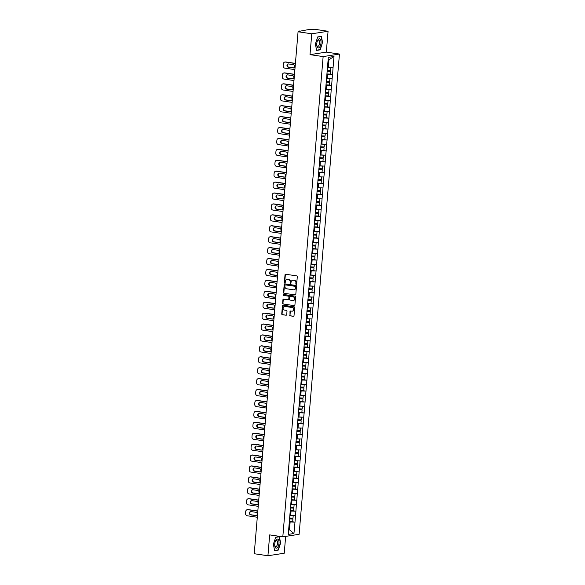 <?xml version="1.0" encoding="UTF-8"?>
<svg xmlns="http://www.w3.org/2000/svg" width="585" height="585" viewBox="0 0 585 585"><rect width="100%" height="100%" fill="white"/><g stroke="black" fill="none" stroke-linecap="round" stroke-linejoin="round"><path stroke-width="0.88" d="M296.215 284.376A0.483 0.431 -98.8 0 0 296.683 283.959L297.297 276.654A0.695 0.614 -98.8 0 0 296.741 275.879L285.692 274.255A0.695 0.614 -98.8 0 0 285.019 274.848L284.405 282.145A0.483 0.431 -98.8 0 0 284.91 282.694A0.483 0.431 -98.8 0 0 285.268 282.277L285.341 281.327A2.223 1.967 -98.8 0 1 287.491 279.418L288.412 279.557A2.223 1.967 -98.8 0 1 290.197 282.043L290.116 282.986A0.483 0.431 -98.8 0 0 290.621 283.535A0.483 0.431 -98.8 0 0 290.972 283.118L291.052 282.167A2.223 1.967 -98.8 0 1 293.202 280.259L294.123 280.398A2.223 1.967 -98.8 0 1 295.9 282.884L295.82 283.827A0.483 0.431 -98.8 0 0 296.215 284.376M289.685 315.074A0.695 0.614 -98.8 0 0 290.24 315.849L293.341 316.309A0.695 0.614 -98.8 0 0 294.014 315.71L294.694 307.608A0.695 0.614 -98.8 0 0 294.138 306.825L283.089 305.202A0.695 0.614 -98.8 0 0 282.423 305.794L281.736 313.904A0.695 0.614 -98.8 0 0 282.299 314.679L286.043 315.235A0.695 0.614 -98.8 0 0 286.708 314.635L287.001 311.169A0.695 0.614 -98.8 0 0 286.445 310.386L284.588 310.116A1.857 1.645 -98.8 0 1 284.895 306.438L292.171 307.513A1.857 1.645 -98.8 0 1 291.864 311.183L290.65 311.008A0.695 0.614 -98.8 0 0 289.977 311.608L290.014 315.022A0.695 0.614 -98.8 0 0 290.57 315.798L293.341 316.309M310.006 54.646L326.32 52.123L328.068 31.268L311.761 33.791L310.006 54.646L323.139 56.584L282.811 536.825L269.678 534.895L267.93 555.75L254.234 553.732L298.065 31.773L300.09 31.466M311.761 33.791L298.065 31.773M295.14 294.942A0.695 0.614 -98.8 0 0 295.805 294.35L296.493 286.24A0.695 0.614 -98.8 0 0 295.937 285.465L284.888 283.835A0.695 0.614 -98.8 0 0 284.215 284.434L283.535 292.537A0.695 0.614 -98.8 0 0 284.091 293.312L295.454 294.891L284.091 293.312M295.593 296.924L294.913 305.026A0.695 0.614 -98.8 0 1 294.24 305.626L283.191 303.995A0.695 0.614 -98.8 0 1 282.635 303.22L282.928 299.754A0.695 0.614 -98.8 0 1 283.601 299.154L288.083 299.812A0.695 0.614 -98.8 0 0 288.749 299.22L288.946 296.917A0.695 0.614 -98.8 0 0 288.39 296.142L283.725 295.454A0.483 0.431 -98.8 0 1 283.688 294.489A0.483 0.431 -98.8 0 1 283.805 294.489L295.037 296.142A0.695 0.614 -98.8 0 1 295.593 296.924M323.139 56.584L339.446 54.061L299.118 534.302L282.811 536.825M292.244 521.725L294.994 522.127L295.549 515.48L289.882 515.166M294.994 522.127L293.941 533.52L288.266 534.397L328.324 57.367L333.998 56.489L333.04 67.867L327.468 67.538M329.83 74.09L332.58 74.5L333.04 67.867M332.58 74.5L332.126 78.785L326.547 78.456M328.916 85.008L331.666 85.417L332.126 78.785M331.666 85.417L331.205 89.702L325.633 89.373M327.995 95.925L330.744 96.335L331.205 89.702M330.744 96.335L330.291 100.62L324.719 100.291M327.081 106.843L329.83 107.252L330.291 100.62M329.83 107.252L329.377 111.538L323.798 111.209M326.167 117.76L328.916 118.17L329.377 111.538M328.916 118.17L328.456 122.455L322.883 122.126M325.245 128.678L327.995 129.088L328.456 122.455M327.995 129.088L327.541 133.373L321.969 133.044M324.331 139.603L327.081 140.005L327.541 133.373M327.081 140.005L326.62 144.29L321.048 143.961M323.417 150.52L326.167 150.923L326.62 144.29M326.167 150.923L325.706 155.208L320.134 154.879M322.496 161.438L325.245 161.84L325.706 155.208M325.245 161.84L324.792 166.125L319.213 165.796M321.582 172.356L324.331 172.758L324.792 166.125M324.331 172.758L323.871 177.043L318.298 176.714M320.66 183.273L323.41 183.675L323.871 177.043M323.41 183.675L322.957 187.96L317.384 187.631M319.746 194.191L322.496 194.593L322.957 187.96M322.496 194.593L322.042 198.878L316.463 198.549M318.832 205.108L321.582 205.511L322.042 198.878M321.582 205.511L321.121 209.796L315.549 209.467M317.911 216.026L320.66 216.428L321.121 209.796M320.66 216.428L320.207 220.713L314.635 220.384M316.997 226.943L319.746 227.346L320.207 220.713M319.746 227.346L319.286 231.631L313.714 231.302M316.083 237.861L318.832 238.263L319.286 231.631M318.832 238.263L318.372 242.548L312.799 242.219M315.161 248.779L317.911 249.181L318.372 242.548M317.911 249.181L317.458 253.466L311.878 253.137M314.247 259.696L316.997 260.098L317.458 253.466M316.997 260.098L316.536 264.383L310.964 264.054M313.326 270.614L316.075 271.016L316.536 264.383M316.075 271.016L315.622 275.301L310.05 274.972M312.412 281.531L315.161 281.933L315.622 275.301M315.161 281.933L314.708 286.219L309.129 285.889M311.498 292.449L314.247 292.851L314.708 286.219M314.247 292.851L313.787 297.136L308.215 296.807M310.577 303.366L313.326 303.769L313.787 297.136M313.326 303.769L312.873 308.054L307.3 307.725M309.662 314.284L312.412 314.693L312.873 308.054M312.412 314.693L311.959 318.971L306.379 318.649M308.748 325.202L311.498 325.611L311.959 318.971M311.498 325.611L311.037 329.889L305.465 329.567M307.827 336.119L310.577 336.529L311.037 329.889M310.577 336.529L310.123 340.806L304.544 340.485M306.913 347.037L309.662 347.446L310.123 340.806M309.662 347.446L309.202 351.731L303.63 351.402M305.992 357.954L308.741 358.364L309.202 351.731M308.741 358.364L308.288 362.649L302.716 362.32M305.077 368.872L307.827 369.281L308.288 362.649M307.827 369.281L307.374 373.566L301.794 373.237M304.163 379.789L306.913 380.199L307.374 373.566M306.913 380.199L306.452 384.484L300.88 384.155M303.242 390.707L305.992 391.116L306.452 384.484M305.992 391.116L305.538 395.401L299.966 395.072M302.328 401.624L305.077 402.034L305.538 395.401M305.077 402.034L304.624 406.319L299.045 405.99M301.414 412.542L304.163 412.952L304.624 406.319M304.163 412.952L303.703 417.237L298.131 416.908M300.493 423.467L303.242 423.869L303.703 417.237M303.242 423.869L302.789 428.154L297.217 427.825M299.578 434.384L302.328 434.787L302.789 428.154M302.328 434.787L301.867 439.072L296.295 438.743M298.664 445.302L301.407 445.704L301.867 439.072M301.407 445.704L300.953 449.989L295.381 449.66M297.743 456.22L300.493 456.622L300.953 449.989M300.493 456.622L300.039 460.907L294.46 460.578M296.829 467.137L299.578 467.539L300.039 460.907M299.578 467.539L299.118 471.824L293.546 471.495M295.908 478.055L298.657 478.457L299.118 471.824M298.657 478.457L298.204 482.742L292.632 482.413M294.994 488.972L297.743 489.374L298.204 482.742M297.743 489.374L297.29 493.66L291.71 493.33M294.079 499.89L296.829 500.292L297.29 493.66M296.829 500.292L296.368 504.577L290.796 504.248M293.158 510.807L295.908 511.21L296.368 504.577M295.908 511.21L295.454 515.495M290.694 515.29L291.052 511.019L290.138 510.88M295.813 511.224L291.052 511.019M291.615 504.372L291.973 500.102L291.059 499.963M296.727 500.307L291.973 500.102M292.529 493.455L292.888 489.184L291.973 489.045M297.648 489.389L292.888 489.184M293.443 482.537L293.802 478.267L292.895 478.128M298.562 478.471L293.802 478.267M294.365 471.612L294.723 467.349L293.809 467.21M299.476 467.554L294.723 467.349M295.279 460.695L295.637 456.432L294.723 456.293M300.397 456.636L295.637 456.432M296.193 449.777L296.551 445.514L295.644 445.375M301.312 445.719L296.551 445.514M297.114 438.86L297.472 434.596L296.558 434.458M302.226 434.801L297.472 434.596M298.028 427.942L298.387 423.679L297.472 423.54M303.147 423.884L298.387 423.679M298.95 417.025L299.308 412.754L298.394 412.622M304.061 412.966L299.308 412.754M299.864 406.107L300.222 401.836L299.308 401.705M304.982 402.049L300.222 401.836M300.778 395.189L301.136 390.919L300.229 390.787M305.897 391.131L301.136 390.919M301.699 384.272L302.057 380.001L301.143 379.87M306.811 380.213L302.057 380.001M302.613 373.354L302.971 369.084L302.057 368.952M307.732 369.296L302.971 369.084M303.527 362.437L303.886 358.166L302.979 358.035M308.646 358.378L303.886 358.166M304.449 351.519L304.807 347.249L303.893 347.117M309.56 347.461L304.807 347.249M305.363 340.602L305.721 336.331L304.807 336.2M310.481 336.543L305.721 336.331M306.284 329.684L306.642 325.414L305.728 325.282M311.395 325.626L306.642 325.414M307.198 318.767L307.556 314.496L306.642 314.364M312.317 314.708L307.556 314.496M308.112 307.849L308.47 303.578L307.564 303.447M313.231 303.79L308.47 303.578M309.034 296.931L309.392 292.661L308.478 292.529M314.145 292.873L309.392 292.661M309.948 286.014L310.306 281.743L309.392 281.612M315.066 281.948L310.306 281.743M310.862 275.096L311.22 270.826L310.313 270.694M315.98 271.03L311.22 270.826M311.783 264.179L312.141 259.908L311.227 259.777M316.894 260.113L312.141 259.908M312.697 253.261L313.055 248.991L312.141 248.859M317.816 249.195L313.055 248.991M313.618 242.344L313.977 238.073L313.063 237.934M318.73 238.278L313.977 238.073M314.533 231.426L314.891 227.155L313.977 227.017M319.651 227.36L314.891 227.155M315.447 220.508L315.805 216.238L314.898 216.099M320.565 216.443L315.805 216.238M316.368 209.591L316.726 205.32L315.812 205.181M321.479 205.525L316.726 205.32M317.282 198.673L317.64 194.403L316.726 194.264M322.401 194.608L317.64 194.403M318.196 187.756L318.554 183.485L317.648 183.346M323.315 183.69L318.554 183.485M319.117 176.831L319.476 172.568L318.562 172.429M324.229 172.772L319.476 172.568M320.032 165.913L320.39 161.65L319.476 161.511M325.15 161.855L320.39 161.65M320.953 154.996L321.311 150.733L320.397 150.594M326.064 150.937L321.311 150.733M321.867 144.078L322.225 139.815L321.311 139.676M326.986 140.02L322.225 139.815M322.781 133.161L323.139 128.897L322.233 128.758M327.9 129.102L323.139 128.897M323.702 122.243L324.061 117.973L323.147 117.841M328.814 118.185L324.061 117.973M324.616 111.326L324.975 107.055L324.061 106.923M329.735 107.267L324.975 107.055M325.531 100.408L325.889 96.137L324.982 96.006M330.649 96.349L325.889 96.137M326.452 89.49L326.81 85.22L325.896 85.088M331.563 85.432L326.81 85.22M327.366 78.573L327.724 74.302L326.81 74.171M332.485 74.514L327.724 74.302M328.068 31.268L314.372 29.25L308.895 29.513L300.112 31.159M328.287 67.655L328.945 59.78L328.105 59.911M333.998 56.489L328.945 59.78M267.93 555.75L284.237 553.227L285.655 536.386M326.32 52.123L339.446 54.061M288.639 529.937L289.473 529.813L290.138 521.937L289.224 521.798M288.661 529.688L289.473 529.813L293.941 533.52M294.891 522.142L290.138 521.937M322.635 42.815L321.384 36.343L317.75 36.906L315.366 43.941L316.617 50.412L320.251 49.849L322.393 42.778M275.747 537.169L273.363 544.204L274.614 550.675L278.248 550.112L280.632 543.077L279.381 536.606L275.747 537.169M296.485 284.31A0.483 0.431 -98.8 0 1 296.149 283.776L296.229 282.833A2.223 1.967 -98.8 0 0 294.445 280.347L294.123 280.398M292.844 280.244A2.223 1.967 -98.8 0 1 293.531 280.208L294.445 280.347M287.133 279.403A2.223 1.967 -98.8 0 1 287.82 279.367L288.741 279.506A2.223 1.967 -98.8 0 1 290.518 281.992L290.438 282.935A0.483 0.431 -98.8 0 0 290.774 283.469M285.692 274.255A0.695 0.614 -98.8 0 0 285.348 274.796L284.734 282.094A0.483 0.431 -98.8 0 0 285.07 282.628M284.888 283.835A0.695 0.614 -98.8 0 0 284.537 284.383L283.857 292.485A0.695 0.614 -98.8 0 0 284.412 293.268M295.564 286.869A0.483 0.431 -98.8 0 0 295.176 286.328L285.48 284.895A0.483 0.431 -98.8 0 0 285.012 285.312L284.924 286.314A2.223 1.967 -98.8 0 0 286.708 288.8L293.334 289.772A2.223 1.967 -98.8 0 0 295.483 287.864L295.893 286.818A0.483 0.431 -98.8 0 0 295.505 286.277L295.176 286.328M285.582 284.88A0.483 0.431 -98.8 0 1 285.809 284.844L295.505 286.277M294.021 289.743A2.223 1.967 -98.8 0 0 295.813 287.813L295.483 287.864M295.893 286.818L295.813 287.813M294.24 305.626L283.191 303.995M283.601 299.154A0.695 0.614 -98.8 0 0 283.257 299.703L282.964 303.169A0.695 0.614 -98.8 0 0 283.52 303.944M288.405 299.761A0.695 0.614 -98.8 0 0 289.078 299.169L289.268 296.866A0.695 0.614 -98.8 0 0 288.712 296.09L283.725 295.454M283.864 294.496A0.483 0.431 -98.8 0 0 284.047 295.403M292.727 300.5A1.857 1.645 -98.8 0 0 293.041 296.822L290.474 296.449A0.695 0.614 -98.8 0 0 289.802 297.041L289.612 299.344A0.695 0.614 -98.8 0 0 290.167 300.12L292.727 300.5M293.326 300.463A1.857 1.645 -98.8 0 0 293.363 296.77L293.041 296.822M290.803 296.398L290.474 296.449A0.695 0.614 -98.8 0 1 290.803 296.398L293.363 296.77M290.65 311.008A0.695 0.614 -98.8 0 0 290.306 311.556L290.014 315.022M292.463 311.147A1.857 1.645 -98.8 0 0 292.5 307.461L292.171 307.513M284.624 306.423A1.857 1.645 -98.8 0 1 285.224 306.386L292.5 307.461M283.096 305.202A0.695 0.614 -98.8 0 0 282.745 305.743L282.065 313.852A0.695 0.614 -98.8 0 0 282.621 314.628L286.043 315.235M319.439 49.732L320.251 49.849M277.436 549.995L278.248 550.112M285.838 61.973L285.348 62.054A2.121 1.879 -98.8 0 0 284.851 62.054L285.341 61.981A2.121 1.879 81.2 0 1 285.838 61.973L295.41 63.385M293.816 67.889A1.66 1.47 81.2 0 1 293.67 67.875L288.793 67.158A1.66 1.47 81.2 0 1 288.434 63.933M285.348 62.054L295.396 63.531M284.851 62.054A2.121 1.879 -98.8 0 0 283.301 63.875L283.14 65.769A2.121 1.879 -98.8 0 0 284.844 68.138L294.884 69.622M293.458 64.664A1.66 1.47 81.2 0 1 293.18 67.955L288.303 67.231A1.66 1.47 81.2 0 1 288.58 63.948L293.458 64.664M327.132 70.339L330.583 70.507L330.81 67.816L327.454 67.655M326.832 73.944L330.276 74.112L330.503 71.421L327.059 71.253M327.073 71.114L330.503 71.421M284.924 72.898L284.434 72.971A2.121 1.879 -98.8 0 0 283.93 72.971L284.42 72.898A2.121 1.879 81.2 0 1 284.924 72.898L294.496 74.302M292.895 78.807A1.66 1.47 81.2 0 1 292.756 78.792L287.878 78.076A1.66 1.47 81.2 0 1 287.52 74.851M284.434 72.971L294.482 74.449M283.93 72.971A2.121 1.879 -98.8 0 0 282.38 74.792L282.226 76.686A2.121 1.879 -98.8 0 0 283.922 79.063L293.97 80.54M292.537 75.582A1.66 1.47 81.2 0 1 292.266 78.873L287.389 78.156A1.66 1.47 81.2 0 1 287.659 74.865L292.537 75.582M326.218 81.264L329.662 81.425L329.889 78.734L326.54 78.573M325.918 84.862L329.362 85.03L329.589 82.339L326.145 82.171M326.152 82.032L329.589 82.339M284.01 83.816L283.52 83.889A2.121 1.879 -98.8 0 0 283.016 83.889L283.506 83.816A2.121 1.879 81.2 0 1 284.01 83.816L293.575 85.22M291.981 89.724A1.66 1.47 81.2 0 1 291.835 89.71L286.957 88.993A1.66 1.47 81.2 0 1 286.599 85.768M283.52 83.889L293.568 85.366M283.016 83.889A2.121 1.879 -98.8 0 0 281.465 85.71L281.305 87.604A2.121 1.879 -98.8 0 0 283.008 89.98L293.056 91.457M291.623 86.5A1.66 1.47 81.2 0 1 291.345 89.79L286.467 89.074A1.66 1.47 81.2 0 1 286.745 85.783L291.623 86.5M325.304 92.181L328.748 92.342L328.975 89.651L325.626 89.49M324.997 95.779L328.448 95.947L328.675 93.256L325.223 93.088M325.238 92.949L328.675 93.256M283.089 94.733L282.599 94.807A2.121 1.879 -98.8 0 0 282.102 94.807L282.592 94.733A2.121 1.879 81.2 0 1 283.089 94.733L292.661 96.137M291.067 100.642A1.66 1.47 81.2 0 1 290.92 100.627L286.043 99.911A1.66 1.47 81.2 0 1 285.685 96.686M282.599 94.807L292.646 96.284M282.102 94.807A2.121 1.879 -98.8 0 0 280.551 96.627L280.39 98.521A2.121 1.879 -98.8 0 0 282.087 100.898L292.134 102.375M290.708 97.417A1.66 1.47 81.2 0 1 290.431 100.708L285.553 99.991A1.66 1.47 81.2 0 1 285.831 96.701L290.708 97.417M324.382 103.099L327.834 103.267L328.061 100.569L324.704 100.408M324.083 106.697L327.527 106.865L327.754 104.174L324.309 104.006M324.317 103.867L327.754 104.174M282.175 105.651L281.685 105.724A2.121 1.879 -98.8 0 0 281.18 105.724L281.67 105.651A2.121 1.879 81.2 0 1 282.175 105.651L291.747 107.055M290.145 111.559A1.66 1.47 81.2 0 1 289.999 111.552L285.122 110.828A1.66 1.47 81.2 0 1 284.771 107.603M281.685 105.724L291.732 107.201M281.18 105.724A2.121 1.879 -98.8 0 0 279.63 107.545L279.476 109.439A2.121 1.879 -98.8 0 0 281.173 111.815L291.22 113.293M289.787 108.335A1.66 1.47 81.2 0 1 289.517 111.625L284.639 110.909A1.66 1.47 81.2 0 1 284.91 107.618L289.787 108.335M323.468 114.016L326.913 114.185L327.139 111.486L323.79 111.326M323.169 117.622L326.613 117.782L326.839 115.091L323.388 114.923M323.403 114.792L326.839 115.091M281.253 116.569L280.771 116.642A2.121 1.879 -98.8 0 0 280.266 116.642L280.756 116.569A2.121 1.879 81.2 0 1 281.253 116.569L290.825 117.973M289.231 122.477A1.66 1.47 81.2 0 1 289.085 122.47L284.208 121.746A1.66 1.47 81.2 0 1 283.849 118.521M280.771 116.642L290.818 118.119M280.266 116.642A2.121 1.879 -98.8 0 0 278.716 118.462L278.555 120.356A2.121 1.879 -98.8 0 0 280.259 122.733L290.306 124.21M288.873 119.252A1.66 1.47 81.2 0 1 288.595 122.543L283.718 121.826A1.66 1.47 81.2 0 1 283.996 118.536L288.873 119.252M322.554 124.934L325.999 125.102L326.225 122.404L322.876 122.243M322.247 128.539L325.699 128.7L325.925 126.009L322.474 125.841M322.489 125.709L325.925 126.009M319.607 47.136A4.6 2.069 98.4 0 0 320.902 40.804A4.6 2.069 98.4 0 0 318.145 39.583A4.6 2.069 98.4 0 0 317.421 40.87A4.6 2.069 98.4 0 0 316.763 45.323A4.6 2.069 98.4 0 0 319.607 47.136M316.734 44.913A3.152 1.419 98.4 0 0 317.677 46.369A3.152 1.419 98.4 0 0 318.635 45.835A3.152 1.419 98.4 0 0 319.615 42.434A3.152 1.419 98.4 0 0 318.598 40.138A3.152 1.419 98.4 0 0 317.64 40.665A3.152 1.419 98.4 0 0 317.275 41.257M317.692 37.082L321.187 36.541L322.401 42.815L320.09 49.63L316.573 50.178M320.624 36.46L321.187 36.541M277.597 547.399A4.6 2.069 98.4 0 0 278.899 541.059A4.6 2.069 98.4 0 0 276.142 539.845A4.6 2.069 98.4 0 0 275.411 541.132A4.6 2.069 98.4 0 0 274.753 545.578A4.6 2.069 98.4 0 0 277.597 547.399M274.723 545.176A3.152 1.419 98.4 0 0 275.674 546.624A3.152 1.419 98.4 0 0 276.632 546.097A3.152 1.419 98.4 0 0 277.604 542.697A3.152 1.419 98.4 0 0 276.588 540.394A3.152 1.419 98.4 0 0 275.63 540.928A3.152 1.419 98.4 0 0 275.264 541.513M275.681 537.344L279.177 536.803L280.39 543.077L278.08 549.893L274.562 550.434M278.621 536.723L279.177 536.803M280.339 127.486L279.849 127.559A2.121 1.879 -98.8 0 0 279.352 127.559L279.842 127.486A2.121 1.879 81.2 0 1 280.339 127.486L289.911 128.897M288.31 133.395A1.66 1.47 81.2 0 1 288.171 133.387L283.294 132.663A1.66 1.47 81.2 0 1 282.935 129.439M279.849 127.559L289.897 129.036M279.352 127.559A2.121 1.879 -98.8 0 0 277.802 129.38L277.641 131.274A2.121 1.879 -98.8 0 0 279.337 133.651L289.385 135.128M287.959 130.17A1.66 1.47 81.2 0 1 287.681 133.46L282.804 132.744A1.66 1.47 81.2 0 1 283.082 129.453L287.959 130.17M321.633 135.852L325.084 136.02L325.311 133.321L321.955 133.161M321.333 139.457L324.777 139.625L325.004 136.927L321.56 136.758M321.567 136.627L325.004 136.927M279.425 138.404L278.935 138.477A2.121 1.879 -98.8 0 0 278.431 138.477L278.921 138.404A2.121 1.879 81.2 0 1 279.425 138.404L288.99 139.815M287.396 144.312A1.66 1.47 81.2 0 1 287.25 144.305L282.372 143.581A1.66 1.47 81.2 0 1 282.014 140.356M278.935 138.477L288.983 139.961M278.431 138.477A2.121 1.879 -98.8 0 0 276.88 140.298L276.72 142.192A2.121 1.879 -98.8 0 0 278.423 144.568L288.471 146.045M287.038 141.087A1.66 1.47 81.2 0 1 286.76 144.378L281.882 143.661A1.66 1.47 81.2 0 1 282.16 140.371L287.038 141.087M320.719 146.769L324.163 146.937L324.39 144.239L321.041 144.078M320.412 150.374L323.863 150.542L324.09 147.844L320.639 147.676M320.653 147.544L324.09 147.844M278.504 149.321L278.014 149.394A2.121 1.879 -98.8 0 0 277.517 149.394L278.007 149.321A2.121 1.879 81.2 0 1 278.504 149.321L288.076 150.733M286.482 155.23A1.66 1.47 81.2 0 1 286.336 155.222L281.458 154.498A1.66 1.47 81.2 0 1 281.1 151.274M278.014 149.394L288.061 150.879M277.517 149.394A2.121 1.879 -98.8 0 0 275.966 151.215L275.806 153.109A2.121 1.879 -98.8 0 0 277.509 155.486L287.549 156.963M286.123 152.005A1.66 1.47 81.2 0 1 285.846 155.296L280.968 154.579A1.66 1.47 81.2 0 1 281.246 151.288L286.123 152.005M319.798 157.687L323.249 157.855L323.476 155.157L320.127 154.996M319.498 161.292L322.942 161.46L323.169 158.762L319.724 158.593M319.739 158.462L323.169 158.762M277.59 160.239L277.1 160.312A2.121 1.879 -98.8 0 0 276.603 160.312L277.085 160.239A2.121 1.879 81.2 0 1 277.59 160.239L287.162 161.65M285.56 166.155A1.66 1.47 81.2 0 1 285.421 166.14L280.544 165.416A1.66 1.47 81.2 0 1 280.186 162.191M277.1 160.312L287.147 161.796M276.603 160.312A2.121 1.879 -98.8 0 0 275.045 162.133L274.892 164.027A2.121 1.879 -98.8 0 0 276.588 166.403L286.635 167.88M285.202 162.922A1.66 1.47 81.2 0 1 284.932 166.213L280.054 165.496A1.66 1.47 81.2 0 1 280.325 162.206L285.202 162.922M318.883 168.604L322.328 168.773L322.554 166.074L319.205 165.913M318.584 172.209L322.028 172.378L322.255 169.679L318.81 169.511M318.818 169.379L322.255 169.679M276.676 171.156L276.186 171.229A2.121 1.879 -98.8 0 0 275.681 171.229L276.171 171.156A2.121 1.879 81.2 0 1 276.676 171.156L286.24 172.568M284.646 177.072A1.66 1.47 81.2 0 1 284.5 177.058L279.623 176.334A1.66 1.47 81.2 0 1 279.264 173.109M276.186 171.229L286.233 172.714M275.681 171.229A2.121 1.879 -98.8 0 0 274.131 173.058L273.97 174.944A2.121 1.879 -98.8 0 0 275.674 177.321L285.721 178.798M284.288 173.84A1.66 1.47 81.2 0 1 284.01 177.131L279.133 176.414A1.66 1.47 81.2 0 1 279.411 173.123L284.288 173.84M317.969 179.522L321.414 179.69L321.64 176.992L318.291 176.831M317.662 183.127L321.114 183.295L321.34 180.597L317.889 180.429M317.904 180.297L321.34 180.597M275.754 182.074L275.264 182.147A2.121 1.879 -98.8 0 0 274.767 182.147L275.257 182.074A2.121 1.879 81.2 0 1 275.754 182.074L285.326 183.485M283.732 187.99A1.66 1.47 81.2 0 1 283.586 187.975L278.709 187.258A1.66 1.47 81.2 0 1 278.35 184.026M275.264 182.147L285.312 183.631M274.767 182.147A2.121 1.879 -98.8 0 0 273.217 183.975L273.056 185.862A2.121 1.879 -98.8 0 0 274.753 188.238L284.8 189.715M283.374 184.758A1.66 1.47 81.2 0 1 283.096 188.048L278.219 187.332A1.66 1.47 81.2 0 1 278.497 184.041L283.374 184.758M317.048 190.439L320.5 190.608L320.726 187.909L317.37 187.748M316.748 194.044L320.192 194.213L320.419 191.514L316.975 191.346M316.982 191.215L320.419 191.514M274.84 192.992L274.35 193.065A2.121 1.879 -98.8 0 0 273.846 193.065L274.336 192.992A2.121 1.879 81.2 0 1 274.84 192.992L284.412 194.403M282.811 198.907A1.66 1.47 81.2 0 1 282.665 198.893L277.787 198.176A1.66 1.47 81.2 0 1 277.436 194.944M274.35 193.065L284.398 194.549M273.846 193.065A2.121 1.879 -98.8 0 0 272.296 194.893L272.142 196.779A2.121 1.879 -98.8 0 0 273.839 199.156L283.886 200.633M282.453 195.675A1.66 1.47 81.2 0 1 282.182 198.966L277.305 198.249A1.66 1.47 81.2 0 1 277.575 194.959L282.453 195.675M316.134 201.357L319.578 201.525L319.805 198.827L316.456 198.666M315.834 204.962L319.278 205.13L319.505 202.432L316.054 202.264M316.068 202.132L319.505 202.432M273.919 203.909L273.436 203.982A2.121 1.879 -98.8 0 0 272.932 203.989L273.422 203.909A2.121 1.879 81.2 0 1 273.919 203.909L283.491 205.32M281.897 209.825A1.66 1.47 81.2 0 1 281.751 209.81L276.873 209.094A1.66 1.47 81.2 0 1 276.515 205.861M273.436 203.982L283.484 205.467M272.932 203.989A2.121 1.879 -98.8 0 0 271.381 205.81L271.221 207.697A2.121 1.879 -98.8 0 0 272.924 210.073L282.972 211.551M281.539 206.593A1.66 1.47 81.2 0 1 281.261 209.883L276.383 209.167A1.66 1.47 81.2 0 1 276.661 205.876L281.539 206.593M315.22 212.275L318.664 212.443L318.891 209.744L315.542 209.584M314.913 215.88L318.364 216.048L318.591 213.349L315.139 213.181M315.154 213.05L318.591 213.349M273.005 214.827L272.515 214.9A2.121 1.879 -98.8 0 0 272.018 214.907L272.508 214.827A2.121 1.879 81.2 0 1 273.005 214.827L282.577 216.238M280.976 220.742A1.66 1.47 81.2 0 1 280.837 220.728L275.959 220.011A1.66 1.47 81.2 0 1 275.601 216.779M272.515 214.9L282.562 216.384M272.018 214.907A2.121 1.879 -98.8 0 0 270.467 216.728L270.307 218.614A2.121 1.879 -98.8 0 0 272.003 220.991L282.05 222.468M280.624 217.51A1.66 1.47 81.2 0 1 280.347 220.801L275.469 220.084A1.66 1.47 81.2 0 1 275.747 216.794L280.624 217.51M314.299 223.192L317.75 223.36L317.977 220.662L314.62 220.501M313.999 226.797L317.443 226.965L317.67 224.267L314.225 224.099M314.233 223.967L317.67 224.267M272.091 225.744L271.601 225.817A2.121 1.879 -98.8 0 0 271.096 225.825L271.586 225.744A2.121 1.879 81.2 0 1 272.091 225.744L281.656 227.155M280.061 231.66A1.66 1.47 81.2 0 1 279.915 231.645L275.038 230.929A1.66 1.47 81.2 0 1 274.679 227.697M271.601 225.817L281.648 227.302M271.096 225.825A2.121 1.879 -98.8 0 0 269.546 227.645L269.385 229.532A2.121 1.879 -98.8 0 0 271.089 231.909L281.136 233.386M279.703 228.428A1.66 1.47 81.2 0 1 279.425 231.718L274.548 231.002A1.66 1.47 81.2 0 1 274.826 227.711L279.703 228.428M313.385 234.11L316.829 234.278L317.055 231.58L313.706 231.419M313.077 237.715L316.529 237.883L316.756 235.185L313.304 235.016M313.319 234.885L316.756 235.185M271.169 236.662L270.68 236.735A2.121 1.879 -98.8 0 0 270.182 236.742L270.672 236.662A2.121 1.879 81.2 0 1 271.169 236.662L280.741 238.073M279.147 242.578A1.66 1.47 81.2 0 1 279.001 242.563L274.124 241.846A1.66 1.47 81.2 0 1 273.765 238.614M270.68 236.735L280.727 238.219M270.182 236.742A2.121 1.879 -98.8 0 0 268.632 238.563L268.471 240.45A2.121 1.879 -98.8 0 0 270.175 242.826L280.215 244.311M278.789 239.353A1.66 1.47 81.2 0 1 278.511 242.636L273.634 241.919A1.66 1.47 81.2 0 1 273.912 238.629L278.789 239.353M312.463 245.027L315.915 245.195L316.141 242.504L312.792 242.336M312.163 248.632L315.608 248.8L315.834 246.102L312.39 245.934M312.405 245.802L315.834 246.102M270.255 247.579L269.765 247.652A2.121 1.879 -98.8 0 0 269.268 247.66L269.751 247.579A2.121 1.879 81.2 0 1 270.255 247.579L279.827 248.991M278.226 253.495A1.66 1.47 81.2 0 1 278.087 253.48L273.21 252.764A1.66 1.47 81.2 0 1 272.851 249.532M269.765 247.652L279.813 249.137M269.268 247.66A2.121 1.879 -98.8 0 0 267.711 249.481L267.557 251.367A2.121 1.879 -98.8 0 0 269.254 253.744L279.301 255.228M277.868 250.27A1.66 1.47 81.2 0 1 277.597 253.554L272.72 252.837A1.66 1.47 81.2 0 1 272.99 249.546L277.868 250.27M311.549 255.945L314.993 256.113L315.22 253.422L311.871 253.254M311.249 259.55L314.693 259.718L314.92 257.02L311.476 256.859M311.483 256.72L314.92 257.02M269.341 258.497L268.851 258.577A2.121 1.879 -98.8 0 0 268.347 258.577L268.837 258.497A2.121 1.879 81.2 0 1 269.341 258.497L278.906 259.908M277.312 264.413A1.66 1.47 81.2 0 1 277.166 264.398L272.288 263.681A1.66 1.47 81.2 0 1 271.93 260.457M268.851 258.577L278.899 260.054M268.347 258.577A2.121 1.879 -98.8 0 0 266.797 260.398L266.636 262.285A2.121 1.879 -98.8 0 0 268.339 264.661L278.387 266.146M276.954 261.188A1.66 1.47 81.2 0 1 276.676 264.471L271.798 263.755A1.66 1.47 81.2 0 1 272.076 260.464L276.954 261.188M310.635 266.862L314.079 267.031L314.306 264.34L310.957 264.171M310.328 270.467L313.779 270.636L314.006 267.937L310.555 267.776M310.569 267.637L314.006 267.937M268.42 269.414L267.93 269.495A2.121 1.879 -98.8 0 0 267.433 269.495L267.923 269.414A2.121 1.879 81.2 0 1 268.42 269.414L277.992 270.826M276.398 275.33A1.66 1.47 81.2 0 1 276.252 275.316L271.374 274.599A1.66 1.47 81.2 0 1 271.016 271.374M267.93 269.495L277.977 270.972M267.433 269.495A2.121 1.879 -98.8 0 0 265.882 271.316L265.722 273.202A2.121 1.879 -98.8 0 0 267.418 275.579L277.465 277.063M276.04 272.105A1.66 1.47 81.2 0 1 275.762 275.389L270.884 274.672A1.66 1.47 81.2 0 1 271.162 271.381L276.04 272.105M309.714 277.78L313.165 277.948L313.392 275.257L310.035 275.089M309.414 281.385L312.858 281.553L313.085 278.862L309.64 278.694M309.648 278.555L313.085 278.862M267.506 280.332L267.016 280.412A2.121 1.879 -98.8 0 0 266.511 280.412L267.001 280.332A2.121 1.879 81.2 0 1 267.506 280.332L277.078 281.743M275.476 286.248A1.66 1.47 81.2 0 1 275.33 286.233L270.453 285.517A1.66 1.47 81.2 0 1 270.102 282.292M267.016 280.412L277.063 281.89M266.511 280.412A2.121 1.879 -98.8 0 0 264.961 282.233L264.808 284.12A2.121 1.879 -98.8 0 0 266.504 286.496L276.551 287.981M275.118 283.023A1.66 1.47 81.2 0 1 274.848 286.306L269.97 285.59A1.66 1.47 81.2 0 1 270.241 282.299L275.118 283.023M308.8 288.697L312.244 288.866L312.47 286.175L309.121 286.006M308.5 292.303L311.944 292.471L312.171 289.78L308.719 289.612M308.734 289.473L312.171 289.78M266.584 291.25L266.102 291.33A2.121 1.879 -98.8 0 0 265.597 291.33L266.087 291.25A2.121 1.879 81.2 0 1 266.584 291.25L276.157 292.661M274.562 297.165A1.66 1.47 81.2 0 1 274.416 297.151L269.539 296.434A1.66 1.47 81.2 0 1 269.18 293.209M266.102 291.33L276.149 292.807M265.597 291.33A2.121 1.879 -98.8 0 0 264.047 293.151L263.886 295.037A2.121 1.879 -98.8 0 0 265.59 297.414L275.637 298.898M274.204 293.941A1.66 1.47 81.2 0 1 273.926 297.231L269.049 296.507A1.66 1.47 81.2 0 1 269.327 293.217L274.204 293.941M307.885 299.615L311.33 299.783L311.556 297.092L308.207 296.924M307.578 303.22L311.03 303.388L311.257 300.697L307.805 300.529M307.82 300.39L311.257 300.697M265.67 302.167L265.18 302.248A2.121 1.879 -98.8 0 0 264.683 302.248L265.173 302.167A2.121 1.879 81.2 0 1 265.67 302.167L275.242 303.578M273.641 308.083A1.66 1.47 81.2 0 1 273.502 308.068L268.625 307.352A1.66 1.47 81.2 0 1 268.266 304.127M265.18 302.248L275.228 303.725M264.683 302.248A2.121 1.879 -98.8 0 0 263.133 304.068L262.972 305.955A2.121 1.879 -98.8 0 0 264.669 308.332L274.716 309.816M273.29 304.858A1.66 1.47 81.2 0 1 273.012 308.149L268.135 307.425A1.66 1.47 81.2 0 1 268.413 304.134L273.29 304.858M306.964 310.533L310.416 310.701L310.642 308.01L307.286 307.842M306.664 314.138L310.108 314.306L310.335 311.615L306.891 311.447M306.898 311.308L310.335 311.615M264.756 313.085L264.266 313.165A2.121 1.879 -98.8 0 0 263.762 313.165L264.252 313.092A2.121 1.879 81.2 0 1 264.756 313.085L274.321 314.496M272.727 319A1.66 1.47 81.2 0 1 272.581 318.986L267.703 318.269A1.66 1.47 81.2 0 1 267.345 315.044M264.266 313.165L274.314 314.642M263.762 313.165A2.121 1.879 -98.8 0 0 262.212 314.986L262.051 316.873A2.121 1.879 -98.8 0 0 263.755 319.249L273.802 320.734M272.369 315.776A1.66 1.47 81.2 0 1 272.091 319.066L267.213 318.342A1.66 1.47 81.2 0 1 267.491 315.059L272.369 315.776M306.05 321.45L309.494 321.618L309.721 318.927L306.372 318.759M305.743 325.055L309.194 325.223L309.421 322.532L305.97 322.364M305.984 322.225L309.421 322.532M263.835 324.002L263.345 324.083A2.121 1.879 -98.8 0 0 262.848 324.083L263.338 324.01A2.121 1.879 81.2 0 1 263.835 324.002L273.407 325.414M271.813 329.918A1.66 1.47 81.2 0 1 271.667 329.903L266.789 329.187A1.66 1.47 81.2 0 1 266.431 325.962M263.345 324.083L273.392 325.56M262.848 324.083A2.121 1.879 -98.8 0 0 261.298 325.904L261.137 327.79A2.121 1.879 -98.8 0 0 262.84 330.167L272.881 331.651M271.455 326.693A1.66 1.47 81.2 0 1 271.177 329.984L266.299 329.26A1.66 1.47 81.2 0 1 266.577 325.977L271.455 326.693M305.129 332.368L308.58 332.536L308.807 329.845L305.458 329.684M304.829 335.973L308.273 336.141L308.5 333.45L305.056 333.282M305.07 333.143L308.5 333.45M262.921 334.92L262.431 335A2.121 1.879 -98.8 0 0 261.934 335L262.416 334.927A2.121 1.879 81.2 0 1 262.921 334.92L272.493 336.331M270.892 340.836A1.66 1.47 81.2 0 1 270.753 340.821L265.875 340.104A1.66 1.47 81.2 0 1 265.517 336.88M262.431 335L272.478 336.477M261.934 335A2.121 1.879 -98.8 0 0 260.376 336.821L260.223 338.715A2.121 1.879 -98.8 0 0 261.919 341.084L271.966 342.569M270.533 337.611A1.66 1.47 81.2 0 1 270.263 340.901L265.385 340.177A1.66 1.47 81.2 0 1 265.656 336.894L270.533 337.611M304.215 343.285L307.666 343.453L307.885 340.762L304.536 340.602M303.915 346.89L307.359 347.059L307.586 344.368L304.142 344.199M304.149 344.06L307.586 344.368M262.007 345.837L261.517 345.918A2.121 1.879 -98.8 0 0 261.012 345.918L261.502 345.845A2.121 1.879 81.2 0 1 262.007 345.837L271.572 347.249M269.977 351.753A1.66 1.47 81.2 0 1 269.831 351.739L264.954 351.022A1.66 1.47 81.2 0 1 264.595 347.797M261.517 345.918L271.564 347.395M261.012 345.918A2.121 1.879 -98.8 0 0 259.462 347.739L259.301 349.633A2.121 1.879 -98.8 0 0 261.005 352.002L271.052 353.486M269.619 348.528A1.66 1.47 81.2 0 1 269.341 351.819L264.464 351.095A1.66 1.47 81.2 0 1 264.742 347.812L269.619 348.528M303.301 354.203L306.745 354.371L306.971 351.68L303.622 351.519M302.993 357.808L306.445 357.976L306.672 355.285L303.22 355.117M303.235 354.978L306.672 355.285M261.086 356.755L260.596 356.835A2.121 1.879 -98.8 0 0 260.098 356.835L260.588 356.762A2.121 1.879 81.2 0 1 261.086 356.755L270.658 358.166M269.063 362.671A1.66 1.47 81.2 0 1 268.917 362.656L264.04 361.939A1.66 1.47 81.2 0 1 263.681 358.715M260.596 356.835L270.643 358.312M260.098 356.835A2.121 1.879 -98.8 0 0 258.548 358.656L258.387 360.55A2.121 1.879 -98.8 0 0 260.084 362.919L270.131 364.404M268.705 359.446A1.66 1.47 81.2 0 1 268.427 362.737L263.55 362.013A1.66 1.47 81.2 0 1 263.828 358.729L268.705 359.446M302.379 365.12L305.831 365.289L306.057 362.598L302.701 362.437M302.079 368.726L305.524 368.894L305.75 366.203L302.306 366.034M302.313 365.896L305.75 366.203M260.171 367.68L259.681 367.753A2.121 1.879 -98.8 0 0 259.177 367.753L259.667 367.68A2.121 1.879 81.2 0 1 260.171 367.68L269.743 369.084M268.142 373.588A1.66 1.47 81.2 0 1 267.996 373.574L263.118 372.857A1.66 1.47 81.2 0 1 262.767 369.632M259.681 367.753L269.729 369.23M259.177 367.753A2.121 1.879 -98.8 0 0 257.627 369.574L257.473 371.468A2.121 1.879 -98.8 0 0 259.17 373.844L269.217 375.321M267.784 370.363A1.66 1.47 81.2 0 1 267.513 373.654L262.636 372.938A1.66 1.47 81.2 0 1 262.906 369.647L267.784 370.363M301.465 376.045L304.909 376.206L305.136 373.515L301.787 373.354M301.165 379.643L304.609 379.811L304.836 377.12L301.385 376.952M301.399 376.813L304.836 377.12M259.25 378.597L258.767 378.671A2.121 1.879 -98.8 0 0 258.263 378.671L258.753 378.597A2.121 1.879 81.2 0 1 259.25 378.597L268.822 380.001M267.228 384.506A1.66 1.47 81.2 0 1 267.082 384.491L262.204 383.775A1.66 1.47 81.2 0 1 261.846 380.55M258.767 378.671L268.815 380.148M258.263 378.671A2.121 1.879 -98.8 0 0 256.713 380.491L256.552 382.385A2.121 1.879 -98.8 0 0 258.256 384.762L268.303 386.239M266.87 381.281A1.66 1.47 81.2 0 1 266.592 384.572L261.714 383.855A1.66 1.47 81.2 0 1 261.992 380.564L266.87 381.281M300.551 386.963L303.995 387.124L304.222 384.433L300.873 384.272M300.244 390.561L303.695 390.729L303.922 388.038L300.471 387.87M300.485 387.731L303.922 388.038M258.336 389.515L257.846 389.588A2.121 1.879 -98.8 0 0 257.349 389.588L257.839 389.515A2.121 1.879 81.2 0 1 258.336 389.515L267.908 390.919M266.307 395.423A1.66 1.47 81.2 0 1 266.168 395.416L261.29 394.692A1.66 1.47 81.2 0 1 260.932 391.467M257.846 389.588L267.893 391.065M257.349 389.588A2.121 1.879 -98.8 0 0 255.799 391.409L255.638 393.303A2.121 1.879 -98.8 0 0 257.334 395.679L267.382 397.156M265.956 392.199A1.66 1.47 81.2 0 1 265.678 395.489L260.8 394.773A1.66 1.47 81.2 0 1 261.078 391.482L265.956 392.199M299.63 397.88L303.081 398.049L303.308 395.35L299.951 395.189M299.33 401.478L302.774 401.646L303.001 398.955L299.557 398.787M299.564 398.648L303.001 398.955M257.422 400.433L256.932 400.506A2.121 1.879 -98.8 0 0 256.427 400.506L256.917 400.433A2.121 1.879 81.2 0 1 257.422 400.433L266.987 401.836M265.393 406.341A1.66 1.47 81.2 0 1 265.246 406.334L260.369 405.61A1.66 1.47 81.2 0 1 260.011 402.385M256.932 400.506L266.979 401.983M256.427 400.506A2.121 1.879 -98.8 0 0 254.877 402.326L254.716 404.22A2.121 1.879 -98.8 0 0 256.42 406.597L266.467 408.074M265.034 403.116A1.66 1.47 81.2 0 1 264.756 406.407L259.879 405.69A1.66 1.47 81.2 0 1 260.157 402.4L265.034 403.116M298.716 408.798L302.16 408.966L302.386 406.268L299.037 406.107M298.408 412.403L301.86 412.564L302.087 409.873L298.635 409.705M298.65 409.573L302.087 409.873M256.501 411.35L256.011 411.423A2.121 1.879 -98.8 0 0 255.513 411.423L256.003 411.35A2.121 1.879 81.2 0 1 256.501 411.35L266.073 412.754M264.478 417.259A1.66 1.47 81.2 0 1 264.332 417.251L259.455 416.527A1.66 1.47 81.2 0 1 259.096 413.303M256.011 411.423L266.058 412.9M255.513 411.423A2.121 1.879 -98.8 0 0 253.963 413.244L253.802 415.138A2.121 1.879 -98.8 0 0 255.506 417.514L265.546 418.992M264.12 414.034A1.66 1.47 81.2 0 1 263.842 417.324L258.965 416.608A1.66 1.47 81.2 0 1 259.243 413.317L264.12 414.034M297.794 419.716L301.246 419.884L301.472 417.185L298.123 417.025M297.494 423.321L300.946 423.481L301.165 420.791L297.721 420.622M297.736 420.491L301.165 420.791M255.586 422.268L255.097 422.341A2.121 1.879 -98.8 0 0 254.599 422.341L255.082 422.268A2.121 1.879 81.2 0 1 255.586 422.268L265.159 423.679M263.557 428.176A1.66 1.47 81.2 0 1 263.418 428.169L258.541 427.445A1.66 1.47 81.2 0 1 258.182 424.22M255.097 422.341L265.144 423.818M254.599 422.341A2.121 1.879 -98.8 0 0 253.042 424.162L252.888 426.055A2.121 1.879 -98.8 0 0 254.585 428.432L264.632 429.909M263.199 424.951A1.66 1.47 81.2 0 1 262.928 428.242L258.051 427.525A1.66 1.47 81.2 0 1 258.321 424.235L263.199 424.951M296.88 430.633L300.332 430.801L300.551 428.103L297.202 427.942M296.58 434.238L300.025 434.406L300.251 431.708L296.807 431.54M296.814 431.408L300.251 431.708M254.672 433.185L254.183 433.258A2.121 1.879 -98.8 0 0 253.678 433.258L254.168 433.185A2.121 1.879 81.2 0 1 254.672 433.185L264.237 434.596M262.643 439.094A1.66 1.47 81.2 0 1 262.497 439.086L257.619 438.362A1.66 1.47 81.2 0 1 257.261 435.138M254.183 433.258L264.23 434.743M253.678 433.258A2.121 1.879 -98.8 0 0 252.128 435.079L251.967 436.973A2.121 1.879 -98.8 0 0 253.671 439.35L263.718 440.827M262.285 435.869A1.66 1.47 81.2 0 1 262.007 439.159L257.129 438.443A1.66 1.47 81.2 0 1 257.407 435.152L262.285 435.869M295.966 441.551L299.41 441.719L299.637 439.021L296.288 438.86M295.659 445.156L299.111 445.324L299.337 442.626L295.886 442.457M295.9 442.326L299.337 442.626M253.751 444.103L253.261 444.176A2.121 1.879 -98.8 0 0 252.764 444.176L253.254 444.103A2.121 1.879 81.2 0 1 253.751 444.103L263.323 445.514M261.729 450.019A1.66 1.47 81.2 0 1 261.583 450.004L256.705 449.28A1.66 1.47 81.2 0 1 256.347 446.055M253.261 444.176L263.308 445.66M252.764 444.176A2.121 1.879 -98.8 0 0 251.214 445.997L251.053 447.891A2.121 1.879 -98.8 0 0 252.749 450.267L262.797 451.744M261.371 446.786A1.66 1.47 81.2 0 1 261.093 450.077L256.215 449.36A1.66 1.47 81.2 0 1 256.493 446.07L261.371 446.786M295.045 452.468L298.496 452.636L298.723 449.938L295.366 449.777M294.745 456.073L298.189 456.241L298.416 453.543L294.972 453.375M294.979 453.243L298.416 453.543M252.837 455.02L252.347 455.093A2.121 1.879 -98.8 0 0 251.842 455.093L252.332 455.02A2.121 1.879 81.2 0 1 252.837 455.02L262.409 456.432M260.808 460.936A1.66 1.47 81.2 0 1 260.661 460.921L255.791 460.198A1.66 1.47 81.2 0 1 255.433 456.973M252.347 455.093L262.394 456.578M251.842 455.093A2.121 1.879 -98.8 0 0 250.292 456.922L250.139 458.808A2.121 1.879 -98.8 0 0 251.835 461.185L261.883 462.662M260.449 457.704A1.66 1.47 81.2 0 1 260.179 460.995L255.301 460.278A1.66 1.47 81.2 0 1 255.572 456.987L260.449 457.704M294.131 463.386L297.575 463.554L297.802 460.856L294.452 460.695M293.831 466.991L297.275 467.159L297.502 464.461L294.05 464.293M294.065 464.161L297.502 464.461M251.916 465.938L251.433 466.011A2.121 1.879 -98.8 0 0 250.928 466.011L251.418 465.938A2.121 1.879 81.2 0 1 251.916 465.938L261.488 467.349M259.894 471.854A1.66 1.47 81.2 0 1 259.747 471.839L254.87 471.115A1.66 1.47 81.2 0 1 254.512 467.89M251.433 466.011L261.48 467.495M250.928 466.011A2.121 1.879 -98.8 0 0 249.378 467.839L249.217 469.726A2.121 1.879 -98.8 0 0 250.921 472.102L260.969 473.579M259.535 468.622A1.66 1.47 81.2 0 1 259.257 471.912L254.38 471.196A1.66 1.47 81.2 0 1 254.658 467.905L259.535 468.622M293.217 474.303L296.661 474.472L296.887 471.773L293.538 471.612M292.909 477.908L296.361 478.077L296.588 475.378L293.136 475.21M293.151 475.078L296.588 475.378M251.002 476.855L250.512 476.929A2.121 1.879 -98.8 0 0 250.014 476.929L250.504 476.855A2.121 1.879 81.2 0 1 251.002 476.855L260.574 478.267M258.972 482.771A1.66 1.47 81.2 0 1 258.833 482.757L253.956 482.04A1.66 1.47 81.2 0 1 253.597 478.808M250.512 476.929L260.559 478.413M250.014 476.929A2.121 1.879 -98.8 0 0 248.464 478.757L248.303 480.643A2.121 1.879 -98.8 0 0 250 483.02L260.047 484.497M258.621 479.539A1.66 1.47 81.2 0 1 258.343 482.83L253.466 482.113A1.66 1.47 81.2 0 1 253.744 478.822L258.621 479.539M292.295 485.221L295.747 485.389L295.973 482.691L292.617 482.53M291.995 488.826L295.44 488.994L295.666 486.296L292.222 486.128M292.229 485.996L295.666 486.296M250.087 487.773L249.598 487.846A2.121 1.879 -98.8 0 0 249.093 487.846L249.583 487.773A2.121 1.879 81.2 0 1 250.087 487.773L259.652 489.184M258.058 493.689A1.66 1.47 81.2 0 1 257.912 493.674L253.034 492.958A1.66 1.47 81.2 0 1 252.683 489.725M249.598 487.846L259.645 489.331M249.093 487.846A2.121 1.879 -98.8 0 0 247.543 489.674L247.382 491.561A2.121 1.879 -98.8 0 0 249.086 493.937L259.133 495.415M257.7 490.457A1.66 1.47 81.2 0 1 257.422 493.747L252.544 493.031A1.66 1.47 81.2 0 1 252.822 489.74L257.7 490.457M291.381 496.138L294.825 496.307L295.052 493.608L291.703 493.447M291.074 499.744L294.526 499.912L294.752 497.213L291.301 497.045M291.315 496.914L294.752 497.213M249.166 498.691L248.676 498.764A2.121 1.879 -98.8 0 0 248.179 498.771L248.669 498.691A2.121 1.879 81.2 0 1 249.166 498.691L258.738 500.102M257.144 504.606A1.66 1.47 81.2 0 1 256.998 504.592L252.12 503.875A1.66 1.47 81.2 0 1 251.762 500.643M248.676 498.764L258.724 500.248M248.179 498.771A2.121 1.879 -98.8 0 0 246.629 500.592L246.468 502.478A2.121 1.879 -98.8 0 0 248.172 504.855L258.219 506.332M256.786 501.374A1.66 1.47 81.2 0 1 256.508 504.665L251.63 503.948A1.66 1.47 81.2 0 1 251.908 500.658L256.786 501.374M290.46 507.056L293.911 507.224L294.138 504.526L290.789 504.365M290.16 510.661L293.611 510.829L293.831 508.131L290.387 507.963M290.401 507.831L293.831 508.131M248.252 509.608L247.762 509.681A2.121 1.879 -98.8 0 0 247.265 509.689L247.748 509.608A2.121 1.879 81.2 0 1 248.252 509.608L257.824 511.019M256.223 515.524A1.66 1.47 81.2 0 1 256.084 515.509L251.206 514.793A1.66 1.47 81.2 0 1 250.848 511.561M247.762 509.681L257.81 511.166M247.265 509.689A2.121 1.879 -98.8 0 0 245.707 511.509L245.554 513.396A2.121 1.879 -98.8 0 0 247.25 515.773L257.298 517.25M255.864 512.292A1.66 1.47 81.2 0 1 255.594 515.582L250.716 514.866A1.66 1.47 81.2 0 1 250.994 511.575L255.864 512.292M289.546 517.974L292.997 518.142L293.217 515.443L289.867 515.283M289.246 521.579L292.69 521.747L292.917 519.049L289.473 518.88M289.48 518.749L292.917 519.049M293.67 67.875L293.18 67.955M288.793 67.158L288.303 67.231M292.756 78.792L292.266 78.873M287.878 78.076L287.389 78.156M291.835 89.71L291.345 89.79M286.957 88.993L286.467 89.074M290.92 100.627L290.431 100.708M286.043 99.911L285.553 99.991M289.999 111.552L289.517 111.625M285.122 110.828L284.639 110.909M289.085 122.47L288.595 122.543M284.208 121.746L283.718 121.826M288.171 133.387L287.681 133.46M283.294 132.663L282.804 132.744M287.25 144.305L286.76 144.378M282.372 143.581L281.882 143.661M286.336 155.222L285.846 155.296M281.458 154.498L280.968 154.579M285.421 166.14L284.932 166.213M280.544 165.416L280.054 165.496M284.5 177.058L284.01 177.131M279.623 176.334L279.133 176.414M283.586 187.975L283.096 188.048M278.709 187.258L278.219 187.332M282.665 198.893L282.182 198.966M277.787 198.176L277.305 198.249M281.751 209.81L281.261 209.883M276.873 209.094L276.383 209.167M280.837 220.728L280.347 220.801M275.959 220.011L275.469 220.084M279.915 231.645L279.425 231.718M275.038 230.929L274.548 231.002M279.001 242.563L278.511 242.636M274.124 241.846L273.634 241.919M278.087 253.48L277.597 253.554M273.21 252.764L272.72 252.837M277.166 264.398L276.676 264.471M272.288 263.681L271.798 263.755M276.252 275.316L275.762 275.389M271.374 274.599L270.884 274.672M275.33 286.233L274.848 286.306M270.453 285.517L269.97 285.59M274.416 297.151L273.926 297.231M269.539 296.434L269.049 296.507M273.502 308.068L273.012 308.149M268.625 307.352L268.135 307.425M272.581 318.986L272.091 319.066M267.703 318.269L267.213 318.342M271.667 329.903L271.177 329.984M266.789 329.187L266.299 329.26M270.753 340.821L270.263 340.901M265.875 340.104L265.385 340.177M269.831 351.739L269.341 351.819M264.954 351.022L264.464 351.095M268.917 362.656L268.427 362.737M264.04 361.939L263.55 362.013M267.996 373.574L267.513 373.654M263.118 372.857L262.636 372.938M267.082 384.491L266.592 384.572M262.204 383.775L261.714 383.855M266.168 395.416L265.678 395.489M261.29 394.692L260.8 394.773M265.246 406.334L264.756 406.407M260.369 405.61L259.879 405.69M264.332 417.251L263.842 417.324M259.455 416.527L258.965 416.608M263.418 428.169L262.928 428.242M258.541 427.445L258.051 427.525M262.497 439.086L262.007 439.159M257.619 438.362L257.129 438.443M261.583 450.004L261.093 450.077M256.705 449.28L256.215 449.36M260.661 460.921L260.179 460.995M255.791 460.198L255.301 460.278M259.747 471.839L259.257 471.912M254.87 471.115L254.38 471.196M258.833 482.757L258.343 482.83M253.956 482.04L253.466 482.113M257.912 493.674L257.422 493.747M253.034 492.958L252.544 493.031M256.998 504.592L256.508 504.665M252.12 503.875L251.63 503.948M256.084 515.509L255.594 515.582M251.206 514.793L250.716 514.866M299.549 30.99L299.498 31.553"/></g></svg>

